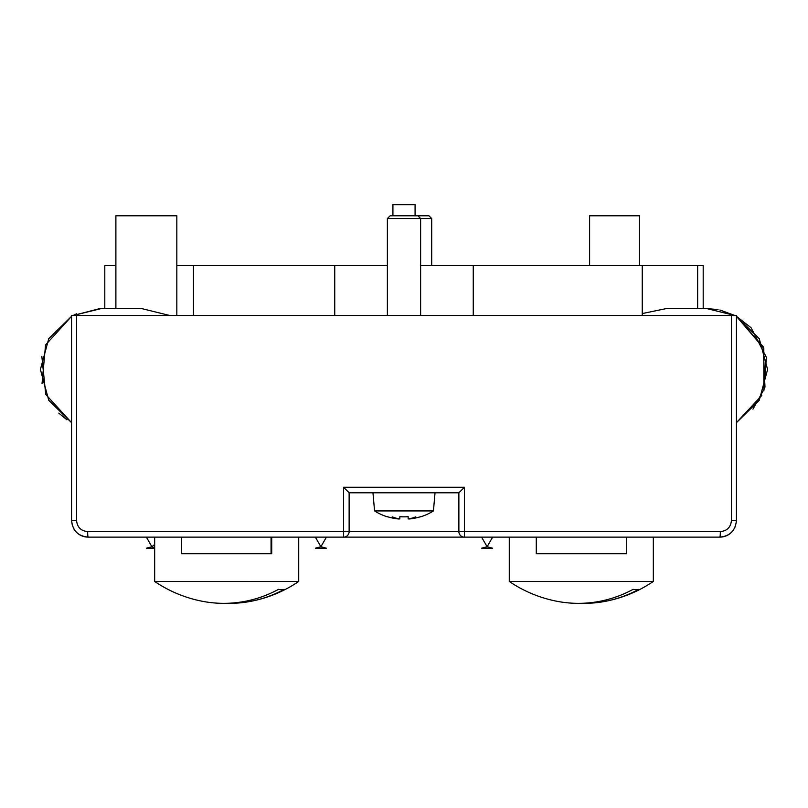 <?xml version="1.0" encoding="UTF-8"?>
<svg xmlns="http://www.w3.org/2000/svg" width="808" height="808" viewBox="0 0 808 808"><rect width="100%" height="100%" fill="white"/><g stroke="black" fill="none" stroke-linecap="round" stroke-linejoin="round"><path stroke-width="1.21" d="M445.551 537.128L304.273 537.128M362.449 537.128L337.512 537.128M736.431 315.504L736.431 316.312L759.237 338.673L767.6 369.488L759.237 400.303L736.431 422.665L736.431 520.504L736.431 315.504L71.569 315.504L71.569 520.504C72.589 530.634 78.123 536.169 88.183 537.128L132.512 537.128L88.183 537.128A16.625 16.625 0 0 1 75.8 531.583L73.882 528.967M732.2 531.583L732.2 531.583A16.625 16.625 0 0 1 719.817 537.128C729.876 536.169 735.411 530.634 736.431 520.504L731.442 520.504C730.755 527.26 727.059 530.947 720.342 531.583A5.545 0.525 90 0 1 719.817 537.128L343.622 537.128A5.545 5.505 -90 0 0 349.127 531.583L87.658 531.583C80.941 530.947 77.245 527.26 76.558 520.504L76.558 315.504M735.593 525.725L734.179 528.866M343.521 487.264L349.187 492.799L458.873 492.799L464.479 487.264L343.521 487.264L343.622 537.128L88.183 537.128A5.545 0.525 -90 0 1 87.658 531.583M76.558 425.17L76.558 520.504L71.569 520.504L72.387 525.665M349.187 492.799L445.551 492.799M160.216 537.128L293.193 537.128M415.08 215.776L415.08 204.687L392.92 204.687L392.92 215.776M639.471 265.64L639.471 215.776L589.608 215.776L589.608 265.64M176.831 315.504L176.831 215.776L115.887 215.776L115.887 308.545M703.192 308.545L703.192 265.64L697.647 265.64L697.647 308.545M420.625 265.64L642.249 265.64L642.249 315.504M473.256 265.64L473.256 315.504M176.831 265.64L387.375 265.64M334.744 265.64L334.744 315.504M193.455 265.64L193.455 315.504M104.808 308.545L141.511 308.545L169.801 315.504L141.511 308.545L101.343 308.545L141.511 308.545L101.343 308.545L104.808 308.545L104.808 265.64L115.887 265.64M642.249 265.64L697.647 265.64M326.422 548.208L315.352 548.208L326.432 548.208L320.887 546.723L326.432 537.128L320.887 546.723L315.352 548.208M492.638 548.208L481.568 548.208L492.648 548.208L487.113 546.723L492.648 537.128L487.113 546.723L481.568 548.208M154.671 548.208L146.359 548.208L154.671 548.208M181.679 537.128L181.679 553.753L271.054 553.753L271.054 537.128L271.054 553.753L271.72 553.753L271.72 537.128M536.28 537.128L536.28 553.753L626.321 553.753L626.321 537.128M404 215.776L390.153 215.776L387.375 218.544L431.704 218.544L428.937 215.776L404 215.776M398.627 518.766L398.627 518.978A55.388 35.602 -90 0 1 392.244 516.847A55.388 42.43 90 0 0 399.849 518.978L399.849 516.686A52.853 52.853 0 0 0 408.151 516.686L408.151 518.978A55.388 42.43 -90 0 0 415.756 516.847A55.388 35.602 90 0 1 409.373 518.978A55.247 55.247 0 0 0 420.625 516.686L420.625 516.847A55.409 55.409 0 0 0 433.441 510.929L374.559 510.929L372.973 492.799M408.151 518.978L408.151 516.686M374.559 510.929A55.409 55.409 0 0 0 387.375 516.847L387.375 516.686A55.247 55.247 0 0 0 398.627 518.978M581.295 603.313A127.856 120.15 -90 0 1 556.995 601.293A127.856 120.15 -90 0 0 581.295 603.313A127.856 120.15 90 0 0 605.596 601.293A128.129 128.129 0 0 0 653.329 581.447L509.272 581.457A128.129 128.129 0 0 0 556.995 601.293A127.856 120.15 -90 0 0 633.129 589.345A114.16 39.047 90 0 0 638.805 589.345A127.856 120.15 90 0 1 605.596 601.293M251.005 601.293A128.129 128.129 0 0 0 298.728 581.447L154.671 581.457A128.129 128.129 0 0 0 202.404 601.293A127.856 120.15 -90 0 0 278.528 589.345A114.16 39.047 90 0 0 284.214 589.345A127.856 120.15 90 0 1 251.005 601.293A127.856 120.15 90 0 1 226.705 603.313M731.442 315.504L731.442 520.504M464.479 487.264L464.479 531.583L458.873 531.583A5.545 5.505 90 0 0 464.378 537.128L464.479 531.583L720.342 531.583M349.127 492.799L349.127 531.583L458.873 531.583L458.873 492.799M315.352 537.128L320.887 546.723L326.432 537.128L320.887 546.723L315.352 537.128M481.568 537.128L487.113 546.723L492.648 537.128L487.113 546.723L481.568 537.128M146.359 537.128L151.904 546.723L154.671 544.461M154.671 547.854L151.904 546.723L146.359 548.208M417.847 215.776L420.625 218.544L420.625 315.504M387.375 315.504L387.375 218.544M433.441 510.929L435.027 492.799M431.704 265.64L431.704 218.544M673.185 308.545L666.489 308.545L642.249 313.565L666.489 308.545L706.657 308.545L673.185 308.545M718.07 309.615L706.657 308.545L734.937 315.504L706.657 308.545L734.937 315.504L719.898 309.999M736.431 422.665L761.782 395.466L736.431 422.665L759.237 400.303L767.6 369.488L759.237 338.673L736.431 316.312L763.186 346.713L764.984 387.163M101.353 308.545L73.063 315.504L99.99 308.555M71.569 316.312L48.763 338.673L40.4 369.488L48.763 400.303L71.569 422.665L48.763 400.303L40.4 369.488L48.763 338.673L71.569 316.312L45.551 344.976L42.036 383.517M76.588 313.797L73.063 315.504M58.792 413.12L66.872 419.746M752.945 409.131L764.681 388.123M41.834 356.348L45.733 394.425L71.569 422.665L45.733 394.425L41.834 356.348M751.107 327.796L766.368 357.288L763.893 390.416L763.802 348.309L736.431 316.312L750.996 327.684M734.937 315.504L706.657 308.545M653.329 581.457A128.129 128.129 0 0 0 653.329 581.447L653.329 537.128M154.671 537.128L154.671 581.457M298.728 537.128L298.728 581.457M509.272 537.128L509.272 581.457A128.129 128.129 0 0 0 509.272 581.457"/></g></svg>
